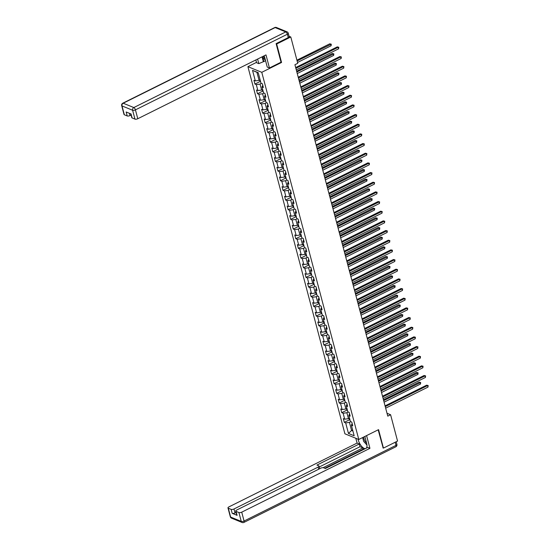 <?xml version="1.0" encoding="UTF-8"?>
<svg xmlns="http://www.w3.org/2000/svg" width="550" height="550" viewBox="0 0 550 550"><rect width="100%" height="100%" fill="white"/><g stroke="black" fill="none" stroke-linecap="round" stroke-linejoin="round"><path stroke-width="0.82" d="M247.906 66.653L344.919 433.812L358.786 439.478L261.779 72.318L247.906 66.653L256.499 62.377M352.138 423.493L351.381 425.232L352.749 425.789L351.766 422.077L350.398 421.513L348.824 415.566L350.192 416.123L349.209 412.411L347.841 411.847L346.273 405.9L347.641 406.464L346.658 402.744L345.29 402.188L343.716 396.234L345.084 396.797L344.101 393.078L342.732 392.521L341.165 386.567L342.533 387.131L341.55 383.412L340.182 382.855L338.607 376.908L339.976 377.465L338.999 373.746L337.631 373.189L336.057 367.242L337.425 367.799L336.442 364.079L335.074 363.522L333.499 357.576L334.874 358.132L333.891 354.413L332.523 353.856L330.949 347.909L332.317 348.466L331.334 344.754L329.966 344.19L328.398 338.243L329.766 338.8L328.783 335.087L327.415 334.524L325.841 328.577L327.209 329.141L326.226 325.421L324.857 324.864L323.29 318.911L324.658 319.474L323.675 315.755L322.307 315.198L320.732 309.251L322.101 309.808L321.118 306.089L319.749 305.532L318.182 299.585L319.55 300.142L318.567 296.423L317.199 295.866L315.624 289.919L316.993 290.476L316.016 286.756L314.641 286.199L313.074 280.252L314.442 280.809L313.459 277.09L312.091 276.533L310.516 270.586L311.891 271.143L310.908 267.431L309.54 266.867L307.966 260.92L309.334 261.477L308.351 257.764L306.982 257.201L305.415 251.254L306.783 251.817L305.8 248.098L304.432 247.541L302.857 241.587L304.226 242.151L303.243 238.432L301.874 237.875L300.307 231.928L301.675 232.485L300.692 228.766L299.324 228.209L297.749 222.262L299.118 222.819L298.134 219.099L296.766 218.542L295.199 212.596L296.567 213.153L295.584 209.433L294.216 208.876L292.641 202.929L294.009 203.486L293.033 199.774L291.658 199.21L290.091 193.263L291.459 193.82L290.476 190.107L289.107 189.544L287.533 183.597L288.901 184.154L287.925 180.441L286.557 179.877L284.982 173.931L286.351 174.494L285.368 170.775L283.999 170.218L282.432 164.264L283.8 164.828L282.817 161.109L281.449 160.552L279.874 154.605L281.243 155.162L280.259 151.442L278.891 150.886L277.324 144.939L278.692 145.496L277.709 141.776L276.341 141.219L274.766 135.272L276.134 135.829L275.151 132.11L273.783 131.553L272.216 125.606L273.584 126.163L272.601 122.451L271.232 121.887L269.658 115.94L271.026 116.497L270.05 112.784L268.675 112.221L267.107 106.274L268.476 106.838L267.493 103.118L266.124 102.561L264.55 96.608L265.918 97.171L264.942 93.452L263.574 92.895L261.999 86.941L263.368 87.505L262.384 83.786L261.016 83.229L258.232 72.696L252.532 70.366L256.946 72.332L259.077 80.389L260.129 79.867M351.381 425.232L354.159 435.765L348.459 433.441L345.682 422.902L344.314 422.345L349.394 419.815M252.532 70.366L255.317 80.898L253.949 80.341L254.932 84.061L256.3 84.617L257.874 90.564L256.506 90.007L257.482 93.727L258.851 94.284L260.425 100.231L259.057 99.674L260.04 103.386L261.408 103.95L262.976 109.897L261.607 109.34L262.591 113.052L263.959 113.616L265.533 119.563L264.165 118.999L265.148 122.719L266.516 123.276L268.084 129.229L266.716 128.666L267.699 132.385L269.067 132.942L270.641 138.896L269.273 138.332L270.256 142.051L271.624 142.608L273.192 148.555L271.824 147.998L272.807 151.718L274.175 152.274L275.749 158.221L274.381 157.664L275.364 161.384L276.732 161.941L278.3 167.887L276.932 167.331L277.915 171.05L279.283 171.607L280.857 177.554L279.489 176.997L280.466 180.709L281.834 181.273L283.408 187.22L282.04 186.663L283.023 190.376L284.391 190.939L285.966 196.886L284.591 196.322L285.574 200.042L286.942 200.599L288.516 206.553L287.148 205.989L288.131 209.708L289.499 210.265L291.067 216.212L289.699 215.655L290.682 219.374L292.05 219.931L293.624 225.878L292.256 225.321L293.239 229.041L294.607 229.597L296.175 235.544L294.807 234.988L295.79 238.707L297.158 239.264L298.732 245.211L297.364 244.654L298.347 248.373L299.716 248.93L301.283 254.877L299.915 254.32L300.898 258.032L302.266 258.596L303.841 264.543L302.472 263.986L303.449 267.699L304.824 268.262L306.391 274.209L305.023 273.646L306.006 277.365L307.374 277.922L308.949 283.876L307.574 283.312L308.557 287.031L309.925 287.588L311.499 293.535L310.131 292.978L311.114 296.697L312.482 297.254L314.05 303.201L312.682 302.644L313.665 306.364L315.033 306.921L316.607 312.868L315.239 312.311L316.222 316.03L317.591 316.587L319.158 322.534L317.79 321.977L318.773 325.689L320.141 326.253L321.716 332.2L320.347 331.643L321.331 335.356L322.699 335.919L324.266 341.866L322.898 341.309L323.881 345.022L325.249 345.586L326.824 351.532L325.456 350.969L326.432 354.688L327.807 355.245L329.374 361.199L328.006 360.635L328.989 364.354L330.357 364.911L331.932 370.858L330.564 370.301L331.54 374.021L332.908 374.578L334.482 380.524L333.114 379.967L334.097 383.687L335.466 384.244L337.033 390.191L335.665 389.634L336.648 393.353L338.016 393.91L339.591 399.857L338.222 399.3L339.206 403.013L340.574 403.576L342.141 409.523L340.773 408.966L341.756 412.679L343.124 413.243L344.699 419.189L343.331 418.626L344.314 422.345M280.968 62.239L281.552 62.473L276.671 44.014L290.792 36.981L297.749 63.312L294.924 64.721L387.777 416.144L390.596 414.734L387.014 413.277M349.587 413.827L348.824 415.566M349.511 418.151L348.459 418.674L346.885 412.727L348.288 412.033M344.699 419.189L348.459 418.674M343.124 413.243L346.885 412.727M346.273 405.9L347.036 404.161M346.954 408.485L345.902 409.007L344.334 403.061L345.73 402.366M342.141 409.523L345.902 409.007M340.574 403.576L344.334 403.061M344.479 394.501L343.716 396.234M344.403 398.819L343.351 399.348L341.777 393.394L343.179 392.7M339.591 399.857L343.351 399.348M338.016 393.91L341.777 393.394M341.921 384.835L341.165 386.567M341.846 389.152L340.794 389.682L339.226 383.728L340.622 383.034M337.033 390.191L340.794 389.682M335.466 384.244L339.226 383.728M339.371 375.169L338.607 376.908M339.295 379.493L338.243 380.016L336.669 374.069L338.071 373.368M334.482 380.524L338.243 380.016M332.908 374.578L336.669 374.069M336.813 365.502L336.057 367.242M336.738 369.827L335.686 370.349L334.118 364.402L335.514 363.701M331.932 370.858L335.686 370.349M330.357 364.911L334.118 364.402M334.262 355.836L333.499 357.576M334.187 360.161L333.135 360.683L331.561 354.736L332.963 354.035M329.374 361.199L333.135 360.683M327.807 355.245L331.561 354.736M331.712 346.17L330.949 347.909M331.629 350.494L330.577 351.017L329.01 345.07L330.413 344.376M326.824 351.532L330.577 351.017M325.249 345.586L329.01 345.07M329.154 336.504L328.398 338.243M329.079 340.828L328.027 341.351L326.452 335.404L327.855 334.709M324.266 341.866L328.027 341.351M322.699 335.919L326.452 335.404M326.604 326.844L325.841 328.577M326.521 331.162L325.476 331.684L323.902 325.738L325.304 325.043M321.716 332.2L325.476 331.684M320.141 326.253L323.902 325.738M324.046 317.178L323.29 318.911M323.971 321.496L322.919 322.025L321.351 316.071L322.747 315.377M319.158 322.534L322.919 322.025M317.591 316.587L321.351 316.071M321.496 307.512L320.732 309.251M321.42 311.836L320.368 312.359L318.794 306.412L320.196 305.711M316.607 312.868L320.368 312.359M315.033 306.921L318.794 306.412M318.938 297.846L318.182 299.585M318.863 302.17L317.811 302.692L316.243 296.746L317.639 296.044M314.05 303.201L317.811 302.692M312.482 297.254L316.243 296.746M316.387 288.179L315.624 289.919M316.312 292.504L315.26 293.026L313.686 287.079L315.088 286.378M311.499 293.535L315.26 293.026M309.925 287.588L313.686 287.079M313.83 278.513L313.074 280.252M313.754 282.837L312.702 283.36L311.135 277.413L312.531 276.712M308.949 283.876L312.702 283.36M307.374 277.922L311.135 277.413M311.279 268.847L310.516 270.586M311.204 273.171L310.152 273.694L308.577 267.747L309.98 267.053M306.391 274.209L310.152 273.694M304.824 268.262L308.577 267.747M308.722 259.181L307.966 260.92M308.646 263.505L307.594 264.028L306.027 258.081L307.429 257.386M303.841 264.543L307.594 264.028M302.266 258.596L306.027 258.081M306.171 249.521L305.415 251.254M306.096 253.839L305.044 254.361L303.469 248.414L304.872 247.72M301.283 254.877L305.044 254.361M299.716 248.93L303.469 248.414M303.621 239.855L302.857 241.587M303.538 244.173L302.493 244.702L300.919 238.748L302.321 238.054M298.732 245.211L302.493 244.702M297.158 239.264L300.919 238.748M301.063 230.189L300.307 231.928M300.988 234.513L299.936 235.036L298.361 229.089L299.764 228.387M296.175 235.544L299.936 235.036M294.607 229.597L298.361 229.089M298.512 220.522L297.749 222.262M298.437 224.847L297.385 225.369L295.811 219.423L297.213 218.721M293.624 225.878L297.385 225.369M292.05 219.931L295.811 219.423M295.955 210.856L295.199 212.596M295.879 215.181L294.827 215.703L293.26 209.756L294.656 209.055M291.067 216.212L294.827 215.703M289.499 210.265L293.26 209.756M293.404 201.19L292.641 202.929M293.329 205.514L292.277 206.037L290.702 200.09L292.105 199.396M288.516 206.553L292.277 206.037M286.942 200.599L290.702 200.09M290.847 191.524L290.091 193.263M290.771 195.848L289.719 196.371L288.152 190.424L289.548 189.729M285.966 196.886L289.719 196.371M284.391 190.939L288.152 190.424M287.533 183.597L288.296 181.857M288.221 186.182L287.169 186.704L285.594 180.758L286.997 180.063M283.408 187.22L287.169 186.704M281.834 181.273L285.594 180.758M284.982 173.931L285.746 172.191M285.663 176.516L284.611 177.038L283.044 171.091L284.439 170.397M280.857 177.554L284.611 177.038M279.283 171.607L283.044 171.091M283.188 162.532L282.432 164.264M283.113 166.849L282.061 167.379L280.486 161.425L281.889 160.731M278.3 167.887L282.061 167.379M276.732 161.941L280.486 161.425M280.637 152.866L279.874 154.605M280.555 157.19L279.503 157.713L277.936 151.766L279.338 151.064M275.749 158.221L279.503 157.713M274.175 152.274L277.936 151.766M278.08 143.199L277.324 144.939M278.004 147.524L276.952 148.046L275.378 142.099L276.781 141.398M273.192 148.555L276.952 148.046M271.624 142.608L275.378 142.099M275.529 133.533L274.766 135.272M275.454 137.858L274.402 138.38L272.827 132.433L274.23 131.732M270.641 138.896L274.402 138.38M269.067 132.942L272.827 132.433M272.972 123.867L272.216 125.606M272.896 128.191L271.844 128.714L270.277 122.767L271.673 122.073M268.084 129.229L271.844 128.714M266.516 123.276L270.277 122.767M270.421 114.201L269.658 115.94M270.346 118.525L269.294 119.047L267.719 113.101L269.122 112.406M265.533 119.563L269.294 119.047M263.959 113.616L267.719 113.101M267.107 106.274L267.871 104.534M267.788 108.859L266.736 109.381L265.169 103.434L266.564 102.74M262.976 109.897L266.736 109.381M261.408 103.95L265.169 103.434M265.313 94.875L264.55 96.608M265.238 99.192L264.186 99.715L262.611 93.768L264.014 93.074M260.425 100.231L264.186 99.715M258.851 94.284L262.611 93.768M262.756 85.209L261.999 86.941M262.68 89.526L261.628 90.056L260.061 84.102L261.456 83.407M257.874 90.564L261.628 90.056M256.3 84.617L260.061 84.102M255.317 80.898L259.077 80.389M276.671 44.014L276.162 43.807M290.792 36.981L289.08 36.286M382.931 447.893L383.433 448.099L397.554 441.072L390.596 414.734M383.433 448.099L378.558 429.639L358.786 439.478M281.552 62.473L261.779 72.318M258.28 72.875L256.946 72.332M352.619 429.921L351.567 430.451L352.901 430.994M350.838 421.699L349.436 422.393L351.567 430.451L348.459 433.441M345.682 422.902L349.436 422.393M254.932 84.061L260.012 81.531M257.482 93.727L262.563 91.197M260.04 103.386L265.121 100.863M262.591 113.052L267.671 110.522M265.148 122.719L270.229 120.189M267.699 132.385L272.779 129.855M270.256 142.051L275.337 139.521M272.807 151.718L277.887 149.188M275.364 161.384L280.445 158.854M277.915 171.05L282.996 168.52M280.466 180.709L285.546 178.186M283.023 190.376L288.104 187.846M285.574 200.042L290.654 197.512M288.131 209.708L293.212 207.178M290.682 219.374L295.762 216.844M293.239 229.041L298.32 226.511M295.79 238.707L300.871 236.177M298.347 248.373L303.428 245.843M300.898 258.032L305.979 255.502M303.449 267.699L308.529 265.169M306.006 277.365L311.087 274.835M308.557 287.031L313.637 284.501M311.114 296.697L316.195 294.168M313.665 306.364L318.746 303.834M316.222 316.03L321.303 313.5M318.773 325.689L323.854 323.166M321.331 335.356L326.411 332.826M323.881 345.022L328.962 342.492M326.432 354.688L331.512 352.158M328.989 364.354L334.07 361.824M331.54 374.021L336.621 371.491M334.097 383.687L339.178 381.157M336.648 393.353L341.729 390.823M339.206 403.013L344.286 400.489M341.756 412.679L346.837 410.149M295.879 68.338L338.202 47.266L338.607 48.819L296.292 69.884M295.68 67.588L337.26 46.888L338.772 47.252L338.607 48.819M337.26 46.888L338.772 47.252M259.559 80.149L260.769 82.301M297.529 62.473L331.107 45.753L330.701 44.206L329.759 43.821L296.918 60.177M329.759 43.821L331.279 44.193L297.117 60.926M331.279 44.193L331.107 45.753M265.451 60.307L262.212 56.781M263.292 56.244A4.531 1.932 -116.5 0 0 264.88 58.156M365.612 443.527A7.844 3.341 -116.5 0 0 366.946 444.998L363.66 441.402L362.643 437.559M363.626 437.071A4.531 1.932 -116.5 0 0 366.568 443.039M365.131 437.594A3.101 1.32 -116.5 0 0 365.619 439.429M265.416 60.273L265.554 60.802L258.803 63.621L256.589 62.721L255.853 59.95M258.803 63.621L257.599 59.077M288.262 37.572L287.375 34.231A2.09 0.825 -14.8 0 0 288.276 33.234L289.156 36.582A2.09 0.825 165.2 0 1 288.262 37.572L276.114 43.622L281.029 62.205L269.445 67.973L267.238 67.073L264.914 58.273A7.844 3.341 -116.5 0 0 264.062 55.859M269.445 67.973L265.994 54.897L137.782 118.731A2.09 0.825 165.2 0 1 134.963 119.116L132.11 117.954A2.09 0.825 165.2 0 1 131.787 117.645L130.79 113.877M129.429 113.321L130.02 115.562A2.09 0.825 165.2 0 1 127.201 115.947L124.355 114.785A2.09 0.825 165.2 0 1 124.025 114.476L121.681 105.614A2.09 0.825 -14.8 0 0 122.011 105.923L124.355 114.785M132.11 117.954L131.065 113.988L126.156 111.98L127.201 115.947M130.02 115.562L131.093 115.026M263.264 61.401L262.061 56.856M262.721 57.344L263.863 61.648M364.836 436.466L366.603 443.149A7.844 3.341 -116.5 0 1 366.3 448.14M358.696 439.443L358.167 439.704A7.844 3.341 -116.5 0 0 365.379 448.601M358.167 439.704L358.022 439.168M355.809 438.261L357.081 443.08L359.294 443.981L316.931 465.073L318.697 465.788A2.09 0.825 -14.8 0 1 319.028 466.098A2.09 0.825 -14.8 0 1 318.127 467.094L233.97 508.991L235.015 512.957A2.09 0.825 165.2 0 1 232.196 513.342L237.112 515.35A2.09 0.825 165.2 0 1 236.782 515.041L235.73 511.074A2.09 0.825 -14.8 0 0 236.06 511.383L238.913 512.545A2.09 0.825 -14.8 0 0 241.732 512.16L244.069 521.022L396.007 445.376L395.182 442.255M363.825 449.371L363.227 449.123L362.904 447.886L360.016 446.71L359.294 443.981M235.73 511.074A2.09 0.825 -14.8 0 1 236.631 510.077L320.788 468.181A2.09 0.825 -14.8 0 1 323.606 467.796L325.366 468.518L367.73 447.425L369.944 448.332L241.732 512.16M366.582 435.6L369.944 448.332M357.081 443.08L228.869 506.914A2.09 0.825 -14.8 0 0 227.975 507.904A2.09 0.825 -14.8 0 0 228.298 508.214L231.151 509.376A2.09 0.825 -14.8 0 0 233.97 508.991M383.164 447.989L378.159 429.832M362.904 447.886L323.125 467.692M363.227 449.123L324.775 468.27M236.087 512.421L235.015 512.957M360.016 446.71L319.261 466.998M298.43 78.004L340.752 56.932L341.158 58.479L298.843 79.551M298.238 77.254L339.817 56.554L341.33 56.918L341.158 58.479M339.817 56.554L341.33 56.918M300.988 87.67L343.303 66.598L343.716 68.145L301.393 89.217M300.788 86.914L342.368 66.213L343.881 66.584L343.716 68.145M342.368 66.213L343.881 66.584M262.109 89.815L263.326 91.967M297.254 73.549L333.664 55.419L333.252 53.873L332.317 53.487L296.649 71.246M332.317 53.487L333.829 53.859L296.849 71.995M333.829 53.859L333.664 55.419M264.667 99.481L265.877 101.633M299.812 83.208L336.215 65.086L335.809 63.539L334.868 63.154L299.2 80.912M334.868 63.154L336.38 63.518L299.399 81.661M336.38 63.518L336.215 65.086M303.538 97.336L345.861 76.264L346.266 77.811L303.951 98.883M303.346 96.58L344.926 75.879L346.438 76.251L346.266 77.811M344.926 75.879L346.438 76.251M306.096 106.996L348.411 85.931L348.824 87.477L306.501 108.549M305.896 106.246L347.476 85.546L348.989 85.917L348.824 87.477M347.476 85.546L348.989 85.917M308.646 116.662L350.969 95.597L351.374 97.144L309.059 118.216M308.447 115.912L350.027 95.212L351.546 95.576L351.374 97.144M350.027 95.212L351.546 95.576M267.218 109.147L268.434 111.292M302.363 92.874L338.772 74.752L338.36 73.205L337.425 72.82L301.757 90.578M337.425 72.82L338.938 73.184L301.957 91.328M338.938 73.184L338.772 74.752M269.775 118.807L270.985 120.959M304.92 102.541L341.323 84.418L340.918 82.864L339.976 82.486L304.308 100.244M339.976 82.486L341.488 82.851L304.507 100.994M341.488 82.851L341.323 84.418M272.326 128.473L273.543 130.625M307.471 112.207L343.881 94.084L343.468 92.531L342.533 92.152L306.866 109.911M342.533 92.152L344.046 92.517L307.058 110.66M344.046 92.517L343.881 94.084M311.204 126.328L353.519 105.263L353.932 106.81L311.609 127.875M311.004 125.579L352.584 104.878L354.097 105.243L353.932 106.81M352.584 104.878L354.097 105.243M274.876 138.139L276.093 140.291M310.021 121.873L346.431 103.744L346.019 102.197L345.084 101.812L309.416 119.57M345.084 101.812L346.596 102.183L309.616 120.326M346.596 102.183L346.431 103.744M313.754 135.994L356.077 114.922L356.482 116.476L314.167 137.541M313.555 135.245L355.135 114.544L356.647 114.909L356.482 116.476M355.135 114.544L356.647 114.909M277.434 147.806L278.651 149.958M312.579 131.539L348.982 113.41L348.576 111.863L347.641 111.478L311.974 129.236M347.641 111.478L349.154 111.849L312.166 129.993M349.154 111.849L348.982 113.41M316.312 145.661L358.627 124.589L359.04 126.142L316.718 147.208M316.113 144.911L357.692 124.211L359.205 124.575L359.04 126.142M357.692 124.211L359.205 124.575M279.984 157.472L281.201 159.624M315.129 141.206L351.539 123.076L351.127 121.529L350.192 121.144L314.524 138.903M350.192 121.144L351.704 121.516L314.724 139.652M351.704 121.516L351.539 123.076M318.863 155.327L361.185 134.255L361.591 135.802L319.275 156.874M318.663 154.578L360.243 133.87L361.756 134.241L361.591 135.802M360.243 133.87L361.756 134.241M282.542 167.138L283.752 169.29M317.687 150.872L354.09 132.743L353.684 131.196L352.743 130.811L317.075 148.569M352.743 130.811L354.262 131.175L317.274 149.318M354.262 131.175L354.09 132.743M321.42 164.993L363.736 143.921L364.148 145.468L321.826 166.54M321.221 164.237L362.801 143.536L364.313 143.907L364.148 145.468M362.801 143.536L364.313 143.907M285.093 176.804L286.309 178.949M320.238 160.531L356.647 142.409L356.235 140.862L355.3 140.477L319.632 158.235M355.3 140.477L356.812 140.841L319.832 158.984M356.812 140.841L356.647 142.409M323.971 174.659L366.286 153.588L366.699 155.134L324.376 176.206M323.771 173.903L365.351 153.203L366.864 153.574L366.699 155.134M365.351 153.203L366.864 153.574M287.65 186.471L288.86 188.616M322.795 170.197L359.198 152.075L358.793 150.528L357.851 150.143L322.183 167.901M357.851 150.143L359.363 150.507L322.382 168.651M359.363 150.507L359.198 152.075M326.521 184.319L368.844 163.254L369.249 164.801L326.934 185.873M326.329 183.569L367.909 162.869L369.421 163.233L369.249 164.801M367.909 162.869L369.421 163.233M290.201 196.13L291.418 198.282M325.346 179.864L361.756 161.741L361.343 160.188L360.408 159.809L324.741 177.567M360.408 159.809L361.921 160.174L324.94 178.317M361.921 160.174L361.756 161.741M329.079 193.985L371.394 172.92L371.807 174.467L329.484 195.539M328.879 193.236L370.459 172.535L371.972 172.899L371.807 174.467M370.459 172.535L371.972 172.899M292.758 205.796L293.968 207.948M327.903 189.53L364.306 171.407L363.901 169.854L362.959 169.476L327.291 187.234M362.959 169.476L364.471 169.84L327.491 187.983M364.471 169.84L364.306 171.407M331.629 203.651L373.952 182.586L374.357 184.133L332.042 205.198M331.43 202.902L373.01 182.201L374.529 182.566L374.357 184.133M373.01 182.201L374.529 182.566M295.309 215.462L296.526 217.614M330.454 199.196L366.864 181.067L366.451 179.52L365.516 179.135L329.849 196.893M365.516 179.135L367.029 179.506L330.048 197.649M367.029 179.506L366.864 181.067M334.187 213.317L376.502 192.246L376.915 193.799L334.593 214.864M333.988 212.568L375.567 191.867L377.08 192.232L376.915 193.799M375.567 191.867L377.08 192.232M297.866 225.129L299.076 227.281M333.004 208.863L369.414 190.733L369.009 189.186L368.067 188.801L332.399 206.559M368.067 188.801L369.579 189.173L332.599 207.309M369.579 189.173L369.414 190.733M336.738 222.984L379.06 201.912L379.466 203.466L337.15 224.531M336.538 222.234L378.118 201.534L379.631 201.898L379.466 203.466M378.118 201.534L379.631 201.898M300.417 234.795L301.634 236.947M335.562 218.529L371.965 200.399L371.559 198.853L370.624 198.468L334.957 216.226M370.624 198.468L372.137 198.839L335.149 216.975M372.137 198.839L371.965 200.399M339.295 232.65L381.611 211.578L382.023 213.125L339.701 234.197M339.096 231.901L380.676 211.193L382.188 211.564L382.023 213.125M380.676 211.193L382.188 211.564M302.968 244.461L304.184 246.613M338.113 228.195L374.522 210.066L374.11 208.519L373.175 208.134L337.507 225.892M373.175 208.134L374.688 208.498L337.707 226.641M374.688 208.498L374.522 210.066M341.846 242.316L384.168 221.244L384.574 222.791L342.258 243.863M341.646 241.56L383.226 220.859L384.739 221.231L384.574 222.791M383.226 220.859L384.739 221.231M305.525 254.127L306.735 256.272M340.67 237.854L377.073 219.732L376.668 218.185L375.732 217.8L340.058 235.558M375.732 217.8L377.245 218.164L340.257 236.308M377.245 218.164L377.073 219.732M344.403 251.976L386.719 230.911L387.131 232.458L344.809 253.529M344.204 251.226L385.784 230.526L387.296 230.897L387.131 232.458M385.784 230.526L387.296 230.897M308.076 263.787L309.293 265.939M343.221 247.521L379.631 229.398L379.218 227.844L378.283 227.466L342.616 245.224M378.283 227.466L379.796 227.831L342.815 245.974M379.796 227.831L379.631 229.398M346.954 261.642L389.269 240.577L389.682 242.124L347.366 263.196M346.754 260.893L388.334 240.192L389.847 240.556L389.682 242.124M388.334 240.192L389.847 240.556M310.633 273.453L311.843 275.605M345.778 257.187L382.181 239.064L381.776 237.511L380.834 237.133L345.166 254.891M380.834 237.133L382.346 237.497L345.366 255.64M382.346 237.497L382.181 239.064M349.504 271.308L391.827 250.243L392.232 251.79L349.917 272.862M349.312 270.559L390.892 249.858L392.404 250.222L392.232 251.79M390.892 249.858L392.404 250.222M313.184 283.119L314.401 285.271M348.329 266.853L384.739 248.731L384.326 247.177L383.391 246.799L347.724 264.557M383.391 246.799L384.904 247.163L347.923 265.306M384.904 247.163L384.739 248.731M352.062 280.974L394.377 259.903L394.79 261.456L352.467 282.521M351.863 280.225L393.442 259.524L394.955 259.889L394.79 261.456M393.442 259.524L394.955 259.889M315.741 292.786L316.951 294.938M350.886 276.519L387.289 258.39L386.884 256.843L385.942 256.458L350.274 274.216M385.942 256.458L387.454 256.829L350.474 274.972M387.454 256.829L387.289 258.39M354.612 290.641L396.935 269.569L397.341 271.123L355.025 292.188M354.413 289.891L395.993 269.191L397.513 269.555L397.341 271.123M395.993 269.191L397.513 269.555M318.292 302.452L319.509 304.604M353.437 286.186L389.847 268.056L389.434 266.509L388.499 266.124L352.832 283.882M388.499 266.124L390.012 266.496L353.031 284.632M390.012 266.496L389.847 268.056M357.17 300.307L399.486 279.235L399.898 280.789L357.576 301.854M356.971 299.558L398.551 278.857L400.063 279.221L399.898 280.789M398.551 278.857L400.063 279.221M320.849 312.118L322.059 314.27M355.994 295.852L392.397 277.722L391.992 276.176L391.05 275.791L355.382 293.549M391.05 275.791L392.562 276.162L355.582 294.298M392.562 276.162L392.397 277.722M359.721 309.973L402.043 288.901L402.449 290.448L360.133 311.52M359.521 309.224L401.101 288.516L402.614 288.887L402.449 290.448M401.101 288.516L402.614 288.887M323.4 321.784L324.617 323.936M358.545 305.518L394.948 287.389L394.543 285.842L393.607 285.457L357.94 303.215M393.607 285.457L395.12 285.821L358.132 303.964M395.12 285.821L394.948 287.389M362.278 319.639L404.594 298.567L405.006 300.114L362.684 321.186M362.079 318.883L403.659 298.183L405.171 298.554L405.006 300.114M403.659 298.183L405.171 298.554M325.951 331.451L327.168 333.596M361.096 315.178L397.506 297.055L397.093 295.508L396.158 295.123L360.491 312.881M396.158 295.123L397.671 295.488L360.69 313.631M397.671 295.488L397.506 297.055M364.829 329.299L407.151 308.234L407.557 309.781L365.241 330.853M364.629 328.549L406.209 307.849L407.722 308.22L407.557 309.781M406.209 307.849L407.722 308.22M328.508 341.11L329.725 343.262M363.653 324.844L400.056 306.721L399.651 305.168L398.716 304.789L363.041 322.548M398.716 304.789L400.228 305.154L363.241 323.297M400.228 305.154L400.056 306.721M367.386 338.965L409.702 317.9L410.114 319.447L367.792 340.519M367.187 338.216L408.767 317.515L410.279 317.879L410.114 319.447M408.767 317.515L410.279 317.879M331.059 350.776L332.276 352.928M366.204 334.51L402.614 316.387L402.201 314.834L401.266 314.456L365.599 332.214M401.266 314.456L402.779 314.82L365.798 332.963M402.779 314.82L402.614 316.387M369.937 348.631L412.252 327.566L412.665 329.113L370.349 350.185M369.737 347.882L411.317 327.181L412.83 327.546L412.665 329.113M411.317 327.181L412.83 327.546M333.616 360.442L334.826 362.594M368.761 344.176L405.164 326.054L404.759 324.5L403.817 324.122L368.149 341.88M403.817 324.122L405.336 324.486L368.349 342.629M405.336 324.486L405.164 326.054M372.487 358.297L414.81 337.226L415.216 338.779L372.9 359.844M372.295 357.548L413.875 336.847L415.388 337.212L415.216 338.779M413.875 336.847L415.388 337.212M336.167 370.109L337.384 372.261M371.312 353.842L407.722 335.713L407.309 334.166L406.374 333.781L370.707 351.539M406.374 333.781L407.887 334.153L370.906 352.296M407.887 334.153L407.722 335.713M375.045 367.964L417.361 346.892L417.773 348.446L375.451 369.511M374.846 367.214L416.426 346.514L417.938 346.878L417.773 348.446M416.426 346.514L417.938 346.878M338.724 379.775L339.934 381.927M373.869 363.509L410.272 345.379L409.867 343.832L408.925 343.447L373.257 361.206M408.925 343.447L410.438 343.819L373.457 361.955M410.438 343.819L410.272 345.379M377.596 377.63L419.918 356.558L420.324 358.112L378.008 379.177M377.403 376.881L418.976 356.18L420.496 356.544L420.324 358.112M418.976 356.18L420.496 356.544M341.275 389.441L342.492 391.593M376.42 373.175L412.83 355.046L412.418 353.499L411.482 353.114L375.815 370.872M411.482 353.114L412.995 353.485L376.014 371.621M412.995 353.485L412.83 355.046M380.153 387.296L422.469 366.224L422.881 367.771L380.559 388.843M379.954 386.547L421.534 365.839L423.046 366.211L422.881 367.771M421.534 365.839L423.046 366.211M343.832 399.107L345.043 401.259M378.978 382.834L415.381 364.712L414.975 363.165L414.033 362.78L378.366 380.538M414.033 362.78L415.546 363.144L378.565 381.288M415.546 363.144L415.381 364.712M382.704 396.962L425.026 375.891L425.432 377.438L383.116 398.509M382.504 396.206L424.084 375.506L425.597 375.877L425.432 377.438M424.084 375.506L425.597 375.877M346.383 408.774L347.6 410.919M381.528 392.501L417.938 374.378L417.526 372.831L416.591 372.446L380.923 390.204M416.591 372.446L418.103 372.811L381.116 390.954M418.103 372.811L417.938 374.378M385.261 406.622L427.577 385.557L427.989 387.104L385.667 408.176M385.062 405.873L426.642 385.172L428.154 385.543L427.989 387.104M426.642 385.172L428.154 385.543M348.934 418.433L350.151 420.585M384.079 402.167L420.489 384.044L420.076 382.491L419.141 382.112L383.474 399.871M419.141 382.112L420.654 382.477L383.673 400.62M420.654 382.477L420.489 384.044M288.276 33.234A2.09 2.09 0 0 0 287.038 31.831A2.09 1.705 -67.8 0 0 285.759 31.914A2.09 0.894 63.5 0 1 287.375 34.231L135.438 109.869A2.09 0.894 63.5 0 0 133.822 107.552L285.759 31.914L275.151 27.576L123.214 103.221L133.822 107.552A2.09 1.705 112.2 0 0 132.619 110.254L122.011 105.923A2.09 1.705 -67.8 0 1 123.214 103.221A2.09 0.894 63.5 0 0 122.774 103.208A2.09 2.09 0 0 0 121.681 105.614M134.963 119.116L132.619 110.254A2.09 0.825 -14.8 0 0 135.438 109.869L137.782 118.731M274.704 27.562A2.09 0.894 63.5 0 1 275.151 27.576A2.09 1.705 112.2 0 1 276.43 27.5A2.09 2.09 0 0 0 274.704 27.562L122.774 103.208M236.06 511.383L237.112 515.35M232.196 513.342L231.151 509.376M228.298 508.214L230.643 517.076L241.251 521.407L238.913 512.545M318.691 469.226L318.127 467.094M230.643 517.076A2.09 0.825 165.2 0 1 230.312 516.766A2.09 2.09 0 0 0 231.543 518.169A2.09 1.705 -67.8 0 1 230.643 517.076M241.251 521.407A2.09 1.705 112.2 0 0 242.158 522.5A2.09 2.09 0 0 0 243.877 522.438A2.09 0.894 63.5 0 0 244.069 521.022A2.09 0.825 165.2 0 1 241.251 521.407M396.206 441.739L396.901 444.386A2.09 0.825 165.2 0 1 396.007 445.376A2.09 0.894 63.5 0 1 395.814 446.793L243.877 522.438M287.038 31.831L276.43 27.5M227.975 507.904L230.312 516.766M231.543 518.169L242.158 522.5M395.814 446.793A2.09 2.09 0 0 0 396.901 444.386M319.715 468.717L319.028 466.098"/></g></svg>
